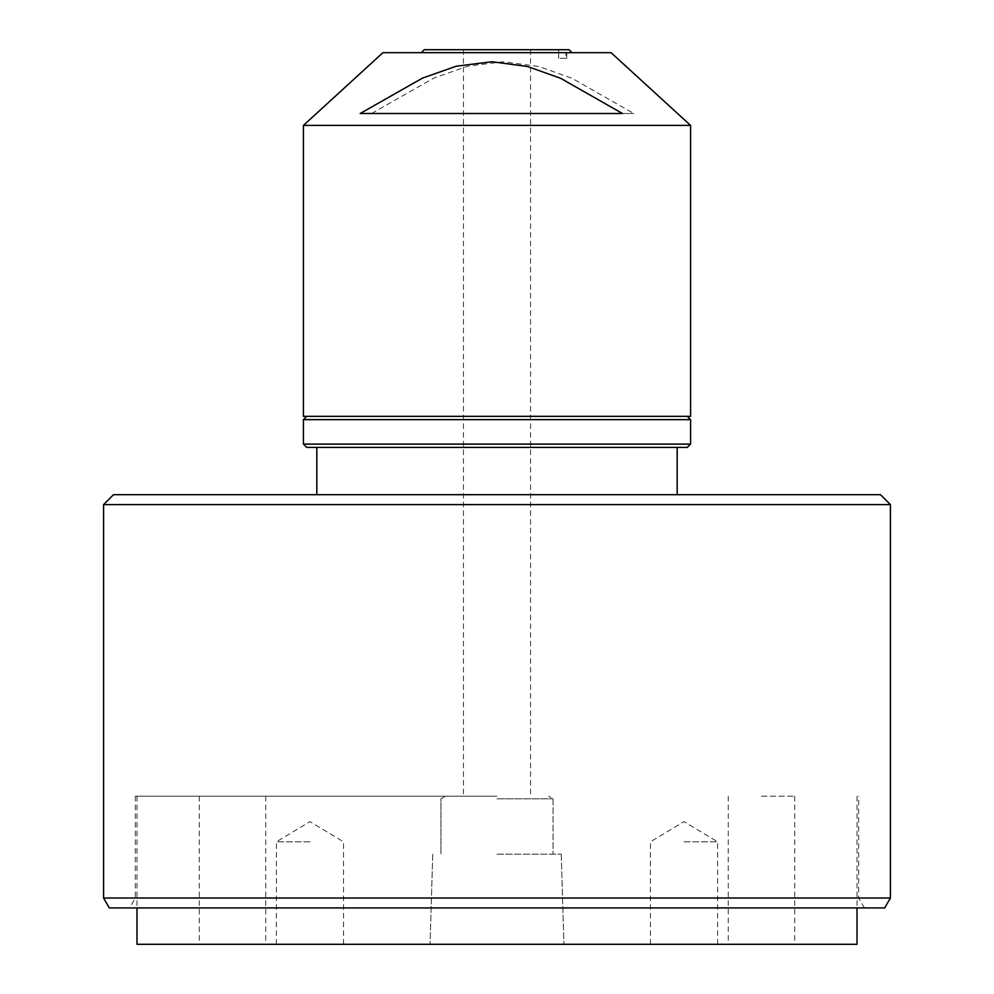 <?xml version="1.0" encoding="UTF-8"?>
<svg xmlns="http://www.w3.org/2000/svg" width="994" height="994" viewBox="0 0 994 994"><rect width="100%" height="100%" fill="white"/><g stroke="black" fill="none" stroke-linecap="round" stroke-linejoin="round"><path stroke-width="0.75" stroke-dasharray="4.97 3.73" d="M589.554 416.337L306.736 416.337L589.554 416.337M306.736 447.412L687.264 447.412M690.569 416.337L303.431 416.337M690.569 125.406L303.431 125.406M611.062 52.67L382.938 52.67M677.175 447.412L316.825 447.412M880.498 494.689L113.502 494.689M571.997 52.67L421.294 52.67L571.997 52.67L565.971 52.67L565.971 58.323L558.653 58.323L565.971 58.323L565.971 52.67L571.997 52.67M568.99 49.7L424.264 49.7M103.587 504.604L890.413 504.604M109.315 907.932L884.685 907.932M890.413 898.017L103.587 898.017M497 796.206L135.321 796.206L497 796.206M684.009 841.819L717.593 841.819L684.009 841.819M684.009 944.3L717.593 944.3L684.009 944.3M309.991 841.819L276.407 841.819L309.991 841.819M309.991 944.3L276.407 944.3L309.991 944.3M232.521 944.3L265.746 944.3L232.521 944.3M232.521 796.206L265.746 796.206L232.521 796.206M761.479 944.3L794.703 944.3L761.479 944.3M761.479 796.206L794.703 796.206L761.479 796.206M136.973 944.3L857.027 944.3M497 854.181L561.25 854.181L497 854.181M497 798.841L553.037 798.841L497 798.841M497 907.932L864.407 907.932L497 907.932M497 898.017L858.679 898.017L497 898.017M558.653 49.7L558.653 58.323L558.653 49.7M565.971 52.67L566.742 52.67L565.971 52.67M371.557 113.502L433.881 78.079L467.677 66.188L503.2 61.752L538.76 66.461L572.059 78.327L633.812 113.502L371.557 113.502L633.812 113.502M622.443 113.502L360.188 113.502M303.431 419.642L690.569 419.642M690.569 444.107L303.431 444.107M135.321 796.206L135.321 898.017L129.593 907.932M650.436 944.3L650.436 841.819L684.009 821.64L717.593 841.819L717.593 944.3M276.407 944.3L276.407 841.819L309.991 821.64L343.564 841.819L343.564 944.3M265.746 796.206L265.746 944.3M794.703 796.206L794.703 944.3M561.25 854.181L563.946 944.3L561.25 854.181M553.037 798.841L553.037 854.181L553.037 798.841L548.651 796.206L553.037 798.841M136.973 796.206L136.973 907.932M463.44 49.7L463.44 796.206M530.56 49.7L530.56 796.206M857.027 796.206L857.027 907.932M445.349 796.206L440.963 798.841L440.963 854.181L440.963 798.841L445.349 796.206M432.75 854.181L430.054 944.3L432.75 854.181M728.254 796.206L728.254 944.3M199.297 796.206L199.297 944.3M864.407 907.932L858.679 898.017L858.679 796.206M566.742 58.323L566.742 52.67"/><path stroke-width="1.49" d="M687.264 447.412L306.736 447.412L303.431 444.107L690.569 444.107L687.264 447.412M303.431 416.337L690.569 416.337L690.569 125.406L303.431 125.406L303.431 416.337M622.443 113.502L560.691 78.327L527.392 66.461L491.844 61.752L456.321 66.188L422.525 78.079L360.188 113.502L622.443 113.502M303.431 125.406L382.938 52.67L611.062 52.67L690.569 125.406M316.825 494.689L316.825 447.412L677.175 447.412L677.175 494.689M421.294 52.67L424.264 49.7L568.99 49.7L571.997 52.67L568.99 49.7M103.587 504.604L113.502 494.689L880.498 494.689L890.413 504.604L103.587 504.604L103.587 898.017L890.413 898.017L890.413 504.604M890.413 898.017L884.685 907.932L109.315 907.932L103.587 898.017M857.027 907.932L857.027 944.3L136.973 944.3L136.973 907.932M687.264 416.337L690.569 419.642L303.431 419.642L303.431 444.107M690.569 419.642L690.569 444.107M303.431 419.642L306.736 416.337"/></g></svg>
